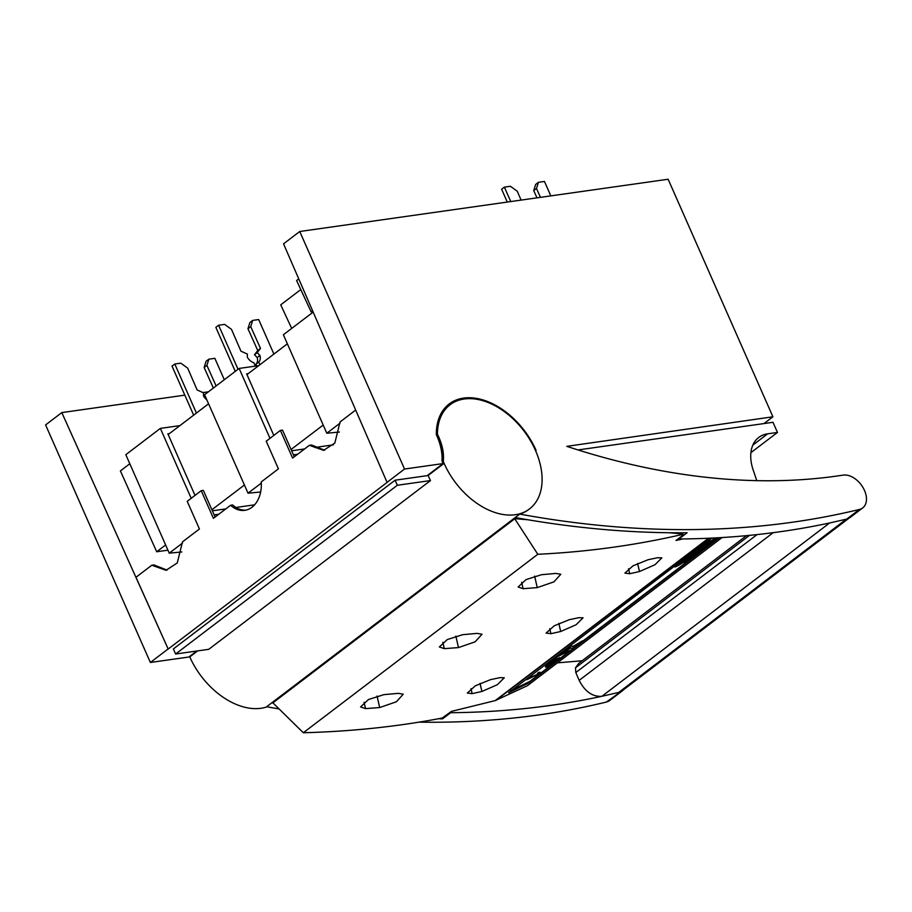 <?xml version="1.0" encoding="UTF-8"?>
<svg xmlns="http://www.w3.org/2000/svg" width="912" height="912" viewBox="0 0 912 912"><rect width="100%" height="100%" fill="white"/><g stroke="black" fill="none" stroke-linecap="round" stroke-linejoin="round"><path stroke-width="1.37" d="M189.605 656.503A65.493 42.875 52.7 0 0 189.776 656.891A65.493 42.875 52.7 0 0 267.079 706.823M280.201 696.415A64.615 42.305 -127.3 0 1 277.75 699.162M197.642 650.894L190.3 656.48A65.493 42.875 -127.3 0 1 190.129 656.104M395.067 480.214L173.371 648.945L175.606 654.018L208.768 649.31L430.51 480.556L397.336 485.264L395.067 480.214L427.238 475.642L443.095 463.57L404.529 469.042L299.752 231.5L668.143 179.242L772.909 416.795L566.819 446.344A870.493 569.943 52.7 0 0 831.721 476.748L843.269 475.106A19.528 12.791 -127.3 0 1 864.496 490.439A19.528 12.791 -127.3 0 1 862.706 507.904A19.528 12.791 -127.3 0 1 859.412 509.455A1353.419 886.145 -127.3 0 1 519.737 514.106L266.635 706.743A1353.419 886.145 52.7 0 0 278.719 708.875M519.737 514.106A65.493 42.875 52.7 0 0 528.743 509.5L529.439 508.976A65.493 42.875 -127.3 0 1 444.098 463.342A65.493 42.875 -127.3 0 1 443.278 461.426L442.753 461.825A65.493 42.875 52.7 0 0 443.563 463.729L428.059 475.528L430.51 480.556M449.844 404.951A65.493 42.875 52.7 0 0 449.582 405.145A65.493 42.875 52.7 0 0 436.916 434.728A44.927 29.412 -127.3 0 1 438.421 437.874A44.927 29.412 -127.3 0 1 442.753 461.825M443.278 461.426A44.927 29.412 52.7 0 0 438.946 437.475A44.927 29.412 52.7 0 0 437.452 434.329L436.916 434.728M437.452 434.329A65.493 42.875 -127.3 0 1 450.106 404.746A65.493 42.875 -127.3 0 1 535.447 450.38A65.493 42.875 -127.3 0 1 529.439 508.976M536.096 450.38A66.679 43.662 52.7 0 0 449.228 403.925A66.679 43.662 52.7 0 0 436.335 434.648A51.346 33.619 -127.3 0 1 436.871 435.811A51.346 33.619 -127.3 0 1 442.012 460.993A66.679 43.662 52.7 0 0 443.095 463.57M196.821 651.008L188.944 657.005L150.366 662.477L45.6 424.924L61.811 412.589L168.184 649.036L387.087 482.425L283.541 243.835L299.752 231.5M443.278 411.791L441.853 412.167M772.909 416.795L764.005 423.567M366.157 631.868L364.743 632.062M382.367 618.655L383.781 618.45M502.82 527.854L502.523 527.204M61.811 412.589L184.828 395.147M202.966 392.57L208.449 391.795M168.184 649.036L135.968 577.285L151.802 565.223L166.007 570.296L177.27 562.955L182.468 541.888L199.42 528.983L187.222 501.338L201.233 490.679L213.419 518.324L230.588 505.271A28.728 20.395 -98.1 0 0 244.792 510.332A28.728 20.395 -98.1 0 0 261.254 481.935L278.422 468.859L266.224 441.203L280.394 430.418L292.592 458.075L309.373 445.307L323.578 450.368L334.829 443.038L340.039 421.971L355.577 410.138M167.922 550.175L156.693 551.76L120.395 470.911L129.8 463.752M418.916 722.156A1353.419 886.145 52.7 0 0 606.298 702.08A19.528 12.791 52.7 0 0 609.604 700.541L622.429 690.783L618.849 692.39L601.909 696.289C553.573 706.743 503.15 712.226 450.631 712.717L450.391 712.169M284.875 692.858L282.412 695.605M276.895 699.812L273.6 701.442M582.141 660.755L557.426 662.853M773.216 532.665L579.154 680.363C585.002 691.661 592.595 696.962 601.909 696.289L829.601 522.986C781.459 533.303 731.23 538.639 678.904 538.981L678.665 538.433M623.534 689.768L622.429 690.772M848.776 518.347L622.121 690.84L606.32 702.08M749.527 535.367L575.495 667.812L578.801 663.309L746.518 535.652M575.495 667.812L575.814 672.543L579.154 680.363M846.781 519.076A1353.419 886.145 -127.3 0 1 846.587 519.122A1353.419 886.145 -127.3 0 1 846.484 519.145L829.601 522.986M450.631 712.717L442.605 718.827A1353.419 886.145 -127.3 0 1 439.63 718.85L439.504 718.542M442.605 718.827L442.252 718.018M678.904 538.981L687.089 532.756C631.389 533.292 574.093 528.23 515.212 517.549M862.706 507.904L850.041 517.549L846.781 519.065L859.423 509.443M676.442 533.406L676.168 532.79M175.606 654.018L397.336 485.264M150.366 662.477L167.99 649.059M404.529 469.042L386.905 482.459M151.802 565.223L153.934 564.927L167.056 570.103M324.638 450.186L311.494 444.999L309.373 445.307M280.394 430.418L282.526 430.122L294.291 456.787M245.852 510.15A28.728 20.395 81.9 0 1 232.72 504.963L230.588 505.271M201.233 490.679L203.353 490.371L215.118 517.036M168.184 434.545L208.586 403.788M246.97 374.581L287.371 343.824M156.693 551.76L165.619 544.966M211.903 509.751L244.405 485.002M291.065 449.491L323.19 425.049M436.643 428.298L437.179 429.506M441.682 447.45L439.139 441.693M439.858 418.209L439.379 417.115M293.425 454.837L297.62 454.244M291.635 450.779L304.597 448.943M314.743 447.496L333.382 444.851M214.16 514.87L218.846 514.208M212.371 510.811L225.811 508.896M235.969 507.46L254.596 504.815M490.599 537.157A10.34 7.342 81.9 0 1 491.055 536.176L490.975 535.994M486.94 539.072A10.34 7.342 -98.1 0 0 486.723 540.098M470.455 551.612L470.74 552.273M464.995 556.639L464.71 555.989M462.156 557.927L462.452 558.577M446.47 570.741A10.34 7.342 -98.1 0 0 445.683 570.467M272.905 702.844L303.32 732.758L537.806 554.279L514.653 518.632L527.752 519.749M708.51 538.251L495.159 700.621L451.429 711.383L442.217 718.029C398.088 726.545 351.793 731.458 303.32 732.758M272.677 703.015L514.744 518.78M669.123 532.733L682.814 533.987L682.86 535.241L676.031 540.44A1525.901 999.073 52.7 0 0 682.826 538.946M537.806 554.279C587.442 551.908 635.858 545.239 683.077 534.284M477.113 633.384L482.026 634.239L475.152 641.82L458.462 647.577L444.315 648.66L439.367 646.961L447.268 639.563L462.68 634.684L477.113 633.384M398.327 693.348L403.241 694.192L396.367 701.784L379.677 707.541L365.53 708.624L360.582 706.925L368.482 699.527L383.895 694.648L398.327 693.348M500.061 677.639L504.279 677.776L497.382 684.684L481.901 691.467L472.142 693.644L467.332 693.04L475.38 685.79L490.542 679.634L500.061 677.639M578.846 617.686L583.064 617.812L576.156 624.72L560.686 631.503L550.916 633.68L546.117 633.088L554.165 625.826L569.327 619.681L578.846 617.686M657.62 557.722L661.85 557.859L654.941 564.756L639.472 571.539L629.702 573.728L624.902 573.124L632.951 565.873L648.113 559.717L657.62 557.722M555.898 573.42L560.812 574.275L553.937 581.856L537.248 587.613L523.1 588.696L518.153 586.997L526.053 579.599L541.454 574.72L555.898 573.42M722.076 537.533L527.421 685.687L495.159 700.621M495.911 700.427L709.034 538.228M711.246 538.126L508.657 692.732L528.401 683.111L719.465 537.692M526.646 683.305L526.908 684.103M578.003 449.947L772.988 422.29L777.469 432.436L767.642 433.838A41.359 27.086 52.7 0 0 758.716 437.464A41.359 27.086 52.7 0 0 753.175 470.011L756.789 480.658M777.469 432.436L750.895 452.66M361.243 635.607L359.83 635.812M259.874 364.754L258.689 362.064A9.188 6.019 52.7 0 0 259.92 355.452L257.23 352.648L260.501 348.418L250.72 326.61L252.67 320.408L249.899 322.506L247.961 328.719L257.743 350.527L254.471 354.745L257.161 357.55A9.188 6.019 -127.3 0 1 255.93 364.173L256.705 365.94M250.72 326.61L247.961 328.719M273.908 354.084L258.677 319.553L252.67 320.408M260.501 348.418L257.743 350.527M254.471 354.745L257.23 352.648M257.161 357.55L259.92 355.452M258.689 362.064L255.93 364.173M255.371 366.122L253.889 362.748A9.188 6.019 52.7 0 1 252.955 362.406A9.188 6.019 52.7 0 1 247.312 357.242L247.357 354.038L240.95 351.188L231.488 329.346L224.614 324.387L218.606 325.242L238.032 369.269M235.262 371.378L215.848 327.34L218.606 325.242M196.422 413.056L174.785 364.013L180.793 363.158L187.667 368.117L197.14 389.971L203.536 392.821L203.49 396.013A9.188 6.019 52.7 0 0 206.83 399.798M174.785 364.013L172.026 366.111L193.652 415.154M204.14 367.49L206.899 365.393L208.837 359.191L206.078 361.289L204.14 367.49L213.362 388.045M216.121 385.947L206.899 365.393M224.295 379.734L214.856 358.325L208.837 359.191M540.463 197.357L536.495 188.51L538.445 182.297L535.675 184.406L533.737 190.608L536.974 197.847M536.495 188.51L533.737 190.608M550.814 195.886L544.453 181.454L538.445 182.297M507.277 202.065L501.623 189.24L504.382 187.131L510.389 186.276L517.264 191.235L521.105 200.104M504.382 187.131L510.754 201.563M312.52 310.73L311.106 311.801L296.605 280.531L298.737 278.912M311.106 311.801L312.873 311.551M291.692 328.434L280.736 304.836L300.8 289.56M527.911 678.289L537.487 674.321L528.151 678.676M510.731 690.737L529.815 681.424L718.61 537.738M572.428 646.243L570.878 645.582L572.668 646.631L582.483 640.851L573.021 646.745L574.104 647.224L572.428 648.5L570.992 647.93L560.105 654.36L570.638 647.816L569.202 647.429L571.117 645.97M569.202 647.429L570.878 645.582M570.011 647.657L562.134 652.81M560.105 654.36L561.895 652.422M574.104 647.224L573.295 646.585M550.289 661.827L557.471 655.785L569.669 650.598L557.597 656.686L550.289 661.827L557.711 656.173L569.669 650.598M546.345 664.825L547.656 663.252L559.615 657.677L555.317 661.531A8.311 0.889 -32 0 1 552.923 663.275L547.291 666.604A5.643 0.604 -32 0 1 545.615 667.151A5.643 0.604 -32 0 1 545.627 667.037A7.524 0.798 -32 0 1 546.584 666.125A9.872 1.049 -32 0 1 548.135 664.905L551.247 662.545L546.345 664.825L547.895 663.64L559.854 658.065M545.615 667.151L545.376 666.752A5.643 0.604 148 0 1 545.376 666.649A7.524 0.798 148 0 1 546.334 665.737A9.872 1.049 148 0 1 547.895 664.517L549.309 663.446M690.361 554.2L688.606 555.431A7.775 0.832 148 0 0 686.679 557.357L686.85 557.631A7.775 0.832 -32 0 1 688.765 555.693L697.805 551.065L692.789 554.884A7.775 0.832 -32 0 1 686.85 557.631M685.607 560.253L680.626 564.14A7.775 0.832 -32 0 1 674.686 566.888L674.515 566.614A7.775 0.832 148 0 1 676.442 564.688L678.197 563.445M685.961 560.082L678.152 563.377L682.678 559.934L690.316 556.377L685.961 560.173L693.553 556.548M690.35 556.434L698.432 552.934L693.907 556.377L686.234 559.877M696.426 549.947L702.468 547.12L698.125 550.825L690.316 554.12L699.812 546.892L711.371 540.748L706.401 544.521L696.095 550.118L699.983 547.166M702.514 547.177L710.585 543.677L706.07 547.12L698.432 550.688L702.947 547.246L710.585 543.677M715.065 537.932L711.679 540.508L707.165 542.617L708.955 540.85M707.165 542.617L709.832 540.588L707.644 540.941L711.349 538.114M699.812 546.892L707.039 542.412M537.236 673.934A30.883 3.283 148 0 1 538.433 672.497L540.121 672.212L538.684 672.885A30.883 3.283 -32 0 0 537.487 674.321M572.668 646.631L582.483 640.851M552.923 662.921L547.895 665.657L552.558 661.93L556.867 659.923L552.923 662.921L554.929 660.824M552.672 662.534L548.397 665.133M693.599 556.616L692.185 557.677A5.837 0.616 -32 0 1 686.941 561.074A5.837 0.616 -32 0 1 683.738 562.408A5.837 0.616 -32 0 1 683.909 562.054A7.775 0.832 -32 0 1 681.218 563.787L685.961 560.173M674.686 566.888A7.775 0.832 -32 0 1 676.613 564.95L685.642 560.321M678.323 563.65L682.678 559.934M682.849 560.207L690.475 556.639M690.623 556.229L698.432 552.934M686.269 559.934L690.794 556.502M696.073 552.797A7.775 0.832 -32 0 1 693.371 554.53L698.125 550.916L704.349 548.431A5.837 0.616 -32 0 1 699.105 551.817A5.837 0.616 -32 0 1 695.902 553.151A5.837 0.616 -32 0 1 696.073 552.797M694.841 550.677L702.639 547.382M690.487 554.393L695.001 550.951M711.634 540.531L717.698 537.795M718.371 537.749L706.823 544.293L711.679 540.599M711.953 540.303L715.19 537.932M717.47 537.806L711.998 540.36M711.599 538.103L712.272 538.069M707.803 541.204L711.691 538.251M540.121 672.212A17.442 1.858 148 0 0 539.505 673.364A17.442 1.858 148 0 0 539.63 673.455L526.714 679.771M313.124 312.121L283.37 334.761L326.804 433.234L340.096 423.122M339.412 432.037L326.804 433.234M248.246 373.612L246.639 373.84L273.805 435.434M269.986 438.353L239.149 368.425L258.689 365.655M239.149 368.425L204.584 394.725L248.018 493.198L261.311 483.086M260.627 491.99L248.018 493.198M169.461 433.565L167.854 433.793L195.02 495.398M191.201 498.305L160.364 428.389L179.915 425.619M160.364 428.389L125.81 454.689L169.244 553.162L182.525 543.05M181.841 551.954L169.244 553.162M757.085 534.592L575.814 672.543M618.735 692.413L846.37 519.167M767.642 433.838L752.833 445.113M458.462 647.577L455.852 636.086M442.867 642.276L444.315 648.66M379.677 707.541L377.066 696.05M364.082 702.24L365.53 708.624M481.901 691.467L480.054 683.362M471.002 688.628L472.142 693.644M560.686 631.503L558.839 623.398M549.788 628.676L550.916 633.68M639.472 571.539L637.625 563.445M628.562 568.712L629.702 573.728M537.248 587.613L534.637 576.122M521.653 582.312L523.1 588.696"/></g></svg>
